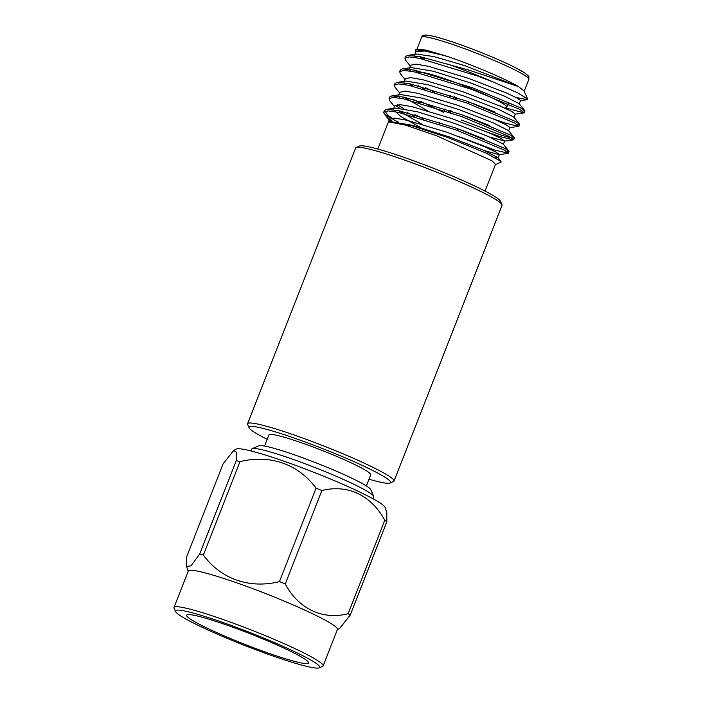 <?xml version="1.0" encoding="UTF-8"?>
<svg xmlns="http://www.w3.org/2000/svg" width="703" height="703" viewBox="0 0 703 703"><rect width="100%" height="100%" fill="white"/><g stroke="black" fill="none" stroke-linecap="round" stroke-linejoin="round"><path stroke-width="1.05" d="M356.175 147.498L359.549 146.039A76.003 6.845 21.4 0 1 421.501 163.711A76.003 6.845 21.4 0 1 496.046 197.358A76.003 6.845 21.4 0 1 500.492 201.278L501.986 204.643A78.622 7.083 -158.6 0 0 497.373 200.583A78.622 7.083 -158.6 0 0 420.262 165.785A78.622 7.083 -158.6 0 0 356.175 147.498A78.622 7.083 -158.6 0 0 355.639 147.973L247.579 423.724A78.622 7.083 21.4 0 1 308.907 440.306A78.622 7.083 21.4 0 1 389.313 476.335A78.622 7.083 21.4 0 1 393.988 481.098A78.622 7.083 21.4 0 1 393.452 481.581L390.077 483.04A76.003 6.845 -158.6 0 0 322.326 448.47A76.003 6.845 -158.6 0 0 249.126 427.802A76.003 6.845 -158.6 0 0 253.581 431.721A76.003 6.845 -158.6 0 0 267.202 439.331M393.988 481.098L502.047 205.355A78.622 7.083 -158.6 0 0 501.986 204.643M368.978 479.218A76.003 6.845 -158.6 0 0 390.077 483.04M249.126 427.802L247.641 424.436A78.622 7.083 21.4 0 1 247.579 423.724M252.166 448.672L258.915 445.755A60.282 5.431 21.4 0 1 308.046 459.771A60.282 5.431 21.4 0 1 367.168 486.458A60.282 5.431 21.4 0 1 370.701 489.569L373.671 496.292A65.52 5.905 -158.6 0 0 369.831 492.917A65.52 5.905 -158.6 0 0 305.568 463.91A65.52 5.905 -158.6 0 0 252.166 448.672A65.52 5.905 -158.6 0 0 251.718 449.076L250.98 450.948M372.985 498.761L373.724 496.889A65.52 5.905 -158.6 0 0 373.671 496.292M386.843 521.679L350.235 615.09A92.805 8.357 21.4 0 0 349.25 614.413A92.805 8.357 21.4 0 0 348.161 613.71L384.769 520.299A92.805 8.357 21.4 0 1 386.843 521.679L386.782 512.522L385.024 507.346A80.089 7.215 -158.6 0 0 313.107 472.003A80.089 7.215 -158.6 0 0 236.322 449.068L233.712 450.482L223.088 463.857L186.48 557.277L186.541 566.433L190.996 565.862L199.652 554.061A92.805 8.357 21.4 0 1 203.378 555.036L239.987 461.625A92.805 8.357 21.4 0 0 236.261 460.65L236.393 452.249L233.712 450.482M316.06 488.181L279.46 581.592A92.805 8.357 21.4 0 1 285.26 583.938L321.869 490.527A92.805 8.357 21.4 0 0 316.06 488.181C298.511 464.191 270.057 454.129 239.987 461.625M199.652 554.061L236.261 460.65M384.769 520.299C371.325 495.307 347.8 484.051 321.869 490.527M337.317 629.703L339.611 628.464L350.235 615.09M348.161 613.71C322.44 620.266 298.503 608.824 285.26 583.938M279.46 581.592C249.653 589.14 220.689 578.929 203.378 555.036M319.215 667.85L322.589 666.391A80.089 7.215 -158.6 0 0 323.134 665.908L337.422 629.449A80.089 7.215 -158.6 0 0 332.66 624.598A80.089 7.215 -158.6 0 0 250.76 587.893A80.089 7.215 -158.6 0 0 188.281 571.003L174.001 607.462A80.089 7.215 -158.6 0 0 174.063 608.183L175.548 611.548A77.471 6.977 21.4 0 1 232.702 625.995A77.471 6.977 21.4 0 1 315.137 662.683A77.471 6.977 21.4 0 1 319.215 667.85A77.471 6.977 21.4 0 1 245.066 645.609A77.471 6.977 21.4 0 1 175.548 611.548M323.134 665.908A80.089 7.215 -158.6 0 0 318.371 661.048A80.089 7.215 -158.6 0 0 236.472 624.343A80.089 7.215 -158.6 0 0 174.001 607.462M190.504 619.176A65.52 5.905 21.4 0 1 186.611 615.204A65.52 5.905 21.4 0 1 249.767 633.614A65.52 5.905 21.4 0 1 308.617 663.017A65.52 5.905 21.4 0 1 257.509 649.203A65.52 5.905 21.4 0 1 190.504 619.176M454.314 96.689L453.672 98.332M449.024 110.195L448.382 111.83M449.753 112.304L450.395 110.67M455.043 98.807L455.685 97.163M450.711 112.638L451.352 111.004M456.001 99.141L456.642 97.497M500.738 105.872A44.553 4.016 21.4 0 1 502.25 106.97M504.798 108.104L506.45 107.392A47.171 4.253 -158.6 0 0 506.775 107.102A47.171 4.253 -158.6 0 0 503.972 104.246A47.171 4.253 -158.6 0 0 455.729 82.62A47.171 4.253 -158.6 0 0 418.926 72.673A47.171 4.253 -158.6 0 0 418.9 72.875M415.332 52.136L415.394 49.878L425.456 50.546L446.818 56.266C472.091 64.702 506.327 79.193 518.445 86.574L468.927 70.107L419.911 56.635L407.722 55.361L405.569 56.486L405.596 57.435M522.663 111.092L524.781 110.635L520.712 107.919L472.609 87.822L414.621 70.133L402.424 68.868L400.279 69.984L400.306 70.941M425.491 87.655L434.34 92.067M517.373 124.598L519.64 124.554L519.491 124.132L515.422 121.417L467.319 101.32L409.322 83.631L397.133 82.365L394.989 83.481L395.016 84.439M420.201 101.153L443.637 112.339M461.458 120.028L501.116 135.081L510.633 137.797L514.35 138.052L510.123 134.914L462.029 114.817L404.032 97.137L391.843 95.872L389.699 96.988L389.726 97.937M397.265 104.633L403.891 108.684M414.911 114.651L423.76 119.062M506.784 151.593L508.91 151.136L504.833 148.421L456.739 128.324L398.742 110.635L386.553 109.369L384.409 110.485L387.968 115.301L391.984 118.139M410.332 66.056L405.71 60.344L404.928 58.121L409.234 56.89L419.269 58.27L477.258 75.959L493.585 82.154L517.883 92.972L527.637 99.07L524.043 90.933L518.445 86.574L464.2 65.441L433.953 56.583L416.651 54.069L407.722 55.361M414.55 55.678L415.658 57.593M524.781 110.635L519.104 103.613L504.139 95.977L470.237 82.849L433.233 71.231L411.36 67.576L402.424 68.868M409.26 69.175L410.367 71.091M471.95 103.042L495.158 112.146M519.491 124.132L513.814 117.111L498.849 109.483L464.947 96.346L427.934 84.738L406.07 81.073L397.133 82.365M403.97 82.682L405.077 84.588M466.643 116.54L489.877 125.652M514.201 137.639L508.524 130.617L493.559 122.981L459.657 109.844L422.644 98.235L400.78 94.571L391.843 95.872M398.68 96.179L399.779 98.095M461.344 130.029L484.595 139.15M508.91 151.136L503.234 144.115L488.269 136.487L454.366 123.35L417.354 111.733L395.481 108.077L386.553 109.369M393.381 109.686L400.842 116.531L420.948 127.7M495.589 157.788L497.944 157.621L482.97 149.985L449.068 136.848L412.063 125.239L390.191 121.575L388.996 121.883L405.341 125.081L436.739 135.802L492.091 160.873L495.527 164.37L485.052 191.093M495.439 164.59L500.993 162.191L501.002 161.409L485.615 152.885L447.495 137.428L412.099 125.775L390.024 121.601M417.239 49.113L426.264 50.168L445.166 55.757L424.691 50.985L415.956 51.723L414.612 55.133M419.744 56.6L423.496 59.201M519.218 103.912L520.554 100.503L516.916 97.91L505.747 92.691L467.864 78.13L428.312 66.275L415.983 64.114L410.657 65.23L409.322 68.63M414.445 70.098L418.18 72.699M513.919 117.419L515.255 114.009L511.626 111.417L500.448 106.197L462.574 91.636L423.021 79.782L410.684 77.62L405.367 78.736L404.032 82.137M409.137 83.595L412.872 86.197M508.629 130.916L509.965 127.515L506.327 124.932L495.158 119.703L457.284 105.142L417.723 93.288L405.394 91.126L400.069 92.242L398.742 95.634M403.83 97.093L427.6 110.819M489.613 137.067L504.666 141.022L501.037 138.438L489.868 133.21L451.985 118.649L412.433 106.794L400.104 104.633L394.778 105.749L393.452 109.141M398.531 110.591L422.301 124.326M484.402 150.6L499.104 154.678M498.049 157.92L499.376 154.528L495.738 151.945L484.569 146.716L446.695 132.164L407.142 120.301L394.805 118.139L389.488 119.255L390.227 121.364M527.637 99.07L527.101 99.694L515.809 97.33M424.392 58.727L421.528 56.978M505.413 107.84L523.911 112.884L520.071 109.554L471.968 89.457L413.979 71.776L403.935 70.397L399.638 71.627L400.42 73.85L405.042 79.562M417.977 85.643L424.849 89.29M493.242 118.886L505.765 123.218L518.621 126.391L514.772 123.051L466.678 102.954L408.68 85.274L398.645 83.894L394.348 85.125L395.13 87.348L399.752 93.06M412.687 99.149L419.559 102.796M487.812 132.34L500.474 136.716L513.322 139.888L509.482 136.558L461.388 116.461L403.39 98.772L393.364 97.401L389.058 98.622L389.84 100.845L394.462 106.557M395.139 105.274L399.471 108.077M407.389 112.647L414.269 116.294M458.769 136.523L495.184 150.222L508.418 153.192L504.192 150.055L456.089 129.958L398.1 112.278L388.188 110.898L383.803 112.041L384.154 113.438L383.829 112.7A65.52 5.905 21.4 0 1 383.776 112.102A65.52 5.905 21.4 0 1 383.803 112.041M392.16 121.47L385.472 115.485L384.154 113.438M389.488 119.255L388.267 122.357L388.996 121.883M493.585 82.154A65.52 5.905 -158.6 0 0 447.635 64.052M398.478 122.164A65.52 5.905 21.4 0 1 383.97 112.955M264.574 446.045L268.941 434.902A54.658 4.921 21.4 0 1 311.578 446.423A54.658 4.921 21.4 0 1 367.467 471.476A54.658 4.921 21.4 0 1 370.718 474.789L366.351 485.931M525.44 75.819A57.602 5.193 -158.6 0 0 466.537 49.421A57.602 5.193 -158.6 0 0 421.607 37.277C422.116 35.405 424.111 34.711 427.573 35.212C436.572 36.161 461.713 44.588 483.761 53.542C495.914 58.454 506.16 63.006 514.517 67.198L524.605 72.84C530.668 77.734 528.542 76.029 528.858 79.316A57.602 5.193 -158.6 0 0 525.44 75.819M425.438 36.89A54.975 4.956 21.4 0 1 463.585 45.818A54.975 4.956 21.4 0 1 524.104 72.594M188.184 571.258L186.541 566.433M457.381 130.433L458.022 128.798M462.671 116.935L463.312 115.292M467.961 103.429L468.602 101.794M439.076 123.974L439.718 122.331M444.366 110.468L445.017 108.833M449.665 96.97L450.307 95.336M506.775 107.102L508.708 102.163M418.926 72.673L419.498 71.223M424.146 59.36L424.788 57.716M497.944 157.621L501.002 161.409M520.282 100.678L527.101 99.685M514.983 114.176L523.911 112.884M509.693 127.682L518.621 126.391M504.394 141.18L513.322 139.888M499.104 154.686L508.032 153.386M389.172 120.064L385.472 115.485M504.666 141.022L503.339 144.414M377.801 149.062L388.267 122.357M524.183 91.249L528.858 79.316M416.932 49.21L421.607 37.277M508.418 153.192L509.06 151.549M513.708 139.695L514.35 138.052M518.999 126.189L519.64 124.554M524.289 112.691L524.93 111.048M383.776 112.102L384.409 110.494M389.058 98.631L389.699 96.988M394.348 85.125L394.989 83.49M399.638 71.627L400.279 69.984M404.928 58.121L405.569 56.486M417.222 49.087L415.394 49.878"/></g></svg>
